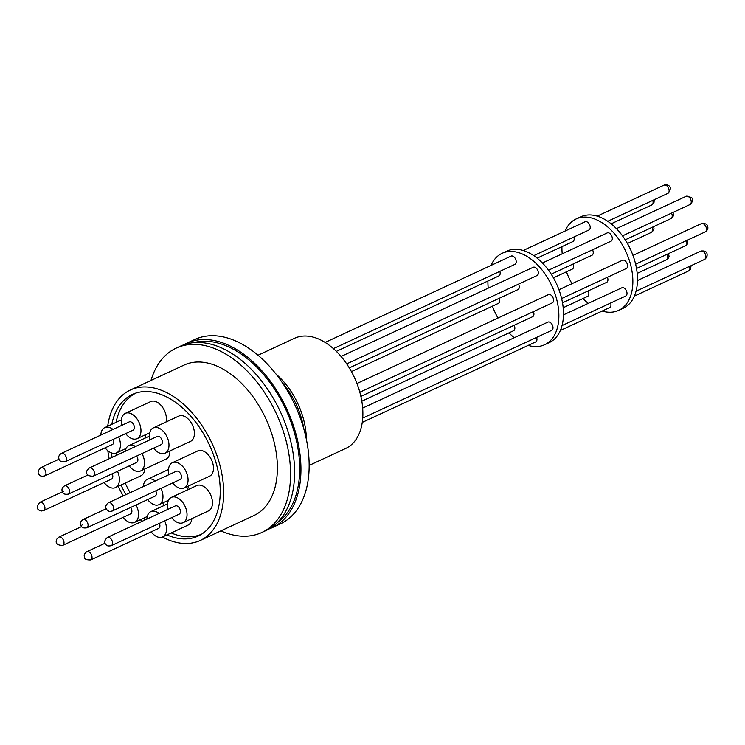 <?xml version="1.0" encoding="UTF-8"?>
<svg xmlns="http://www.w3.org/2000/svg" width="745" height="745" viewBox="0 0 745 745"><rect width="100%" height="100%" fill="white"/><g stroke="black" fill="none" stroke-linecap="round" stroke-linejoin="round"><path stroke-width="1.12" d="M193.551 342.663A99.83 62.059 65.1 0 1 285.642 409.145A99.83 62.059 65.1 0 1 277.354 522.618A99.83 62.059 65.1 0 1 277.149 522.767M201.588 534.165A77.815 48.369 65.1 0 1 171.201 532.917M166.042 421.996A13.941 8.67 -114.9 0 0 166.396 419.286A13.941 8.67 -114.9 0 0 161.134 405.457A13.941 8.67 -114.9 0 0 150.714 401.574L125.29 413.373A13.941 8.67 65.1 0 1 135.711 417.256A13.941 8.67 65.1 0 1 140.973 431.085A13.941 8.67 65.1 0 1 137.033 438.665A13.941 8.67 65.1 0 1 125.654 433.599M121.817 425.339A13.941 8.67 65.1 0 1 121.361 420.953A13.941 8.67 65.1 0 1 125.29 413.373M117.496 471.315A13.941 8.67 65.1 0 1 115.484 487.584A13.941 8.67 65.1 0 1 109.273 487.081A13.941 8.67 65.1 0 1 104.104 482.509M164.682 520.876A13.941 8.67 65.1 0 1 166.517 529.341A13.941 8.67 65.1 0 1 162.578 536.921L188.001 525.123A13.941 8.67 -114.9 0 0 191.865 518.613M162.578 536.921A13.941 8.67 65.1 0 1 151.188 531.846M184.127 488.003L209.55 476.204A13.941 8.67 -114.9 0 0 213.042 464.303A13.941 8.67 -114.9 0 0 204.018 451.405A13.941 8.67 -114.9 0 0 197.807 450.902L172.384 462.701A13.941 8.67 65.1 0 1 178.595 463.204A13.941 8.67 65.1 0 1 187.619 476.102A13.941 8.67 65.1 0 1 184.127 488.003A13.941 8.67 65.1 0 1 177.915 487.5A13.941 8.67 65.1 0 1 172.738 482.937M125.076 451.358A13.941 8.67 65.1 0 1 128.829 445.659A13.941 8.67 65.1 0 1 135.609 446.469M142.006 453.537A13.941 8.67 65.1 0 1 143.077 455.856A13.941 8.67 65.1 0 1 140.572 470.952A13.941 8.67 65.1 0 1 129.192 465.886M187.293 489.986A13.941 8.67 -114.9 0 0 188.355 486.038M161.041 488.366A13.941 8.67 65.1 0 1 161.544 489.53A13.941 8.67 65.1 0 1 159.039 504.626A13.941 8.67 65.1 0 1 147.65 499.56M183.102 522.673L208.525 510.874A13.941 8.67 -114.9 0 0 209.829 493.227A13.941 8.67 -114.9 0 0 196.782 485.582L171.359 497.381A13.941 8.67 65.1 0 1 184.406 505.026A13.941 8.67 65.1 0 1 183.102 522.673A13.941 8.67 65.1 0 1 171.722 517.607M136.009 504.97A13.941 8.67 65.1 0 1 135.394 521.91A13.941 8.67 65.1 0 1 134.566 522.385A13.941 8.67 65.1 0 1 123.186 517.309M100.836 435.08A13.941 8.67 65.1 0 1 104.766 427.611A13.941 8.67 65.1 0 1 113.007 429.427M165.045 453.202L190.459 441.403A13.941 8.67 -114.9 0 0 191.288 440.928A13.941 8.67 -114.9 0 0 192.126 424.417A13.941 8.67 -114.9 0 0 178.725 416.11L153.302 427.909A13.941 8.67 65.1 0 1 166.703 436.216A13.941 8.67 65.1 0 1 165.865 452.727A13.941 8.67 65.1 0 1 165.045 453.202A13.941 8.67 65.1 0 1 153.656 448.136M149.829 439.876A13.941 8.67 65.1 0 1 152.483 428.384A13.941 8.67 65.1 0 1 153.302 427.909M65.197 461.658L133.085 430.144A4.554 2.831 -114.9 0 0 134.212 426.215A4.554 2.831 -114.9 0 0 129.248 421.884L61.369 453.398A4.554 2.831 65.1 0 1 66.333 457.728A4.554 2.831 65.1 0 1 65.197 461.658C60.727 461.816 58.613 460.773 58.874 458.529C58.231 456.76 59.06 455.046 61.369 453.398M90.741 559.905C86.262 560.063 84.157 559.02 84.409 556.776C83.775 555.006 84.604 553.302 86.904 551.645A4.554 2.831 65.1 0 1 91.868 555.975A4.554 2.831 65.1 0 1 90.741 559.905L158.62 528.401A4.554 2.831 -114.9 0 0 159.756 524.471A4.554 2.831 -114.9 0 0 159.383 523.335M180.169 479.482A4.554 2.831 -114.9 0 0 181.1 474.854A4.554 2.831 -114.9 0 0 177.263 471.063A4.554 2.831 -114.9 0 0 176.342 471.222L108.453 502.735A4.554 2.831 65.1 0 1 109.385 502.568A4.554 2.831 65.1 0 1 113.221 506.358A4.554 2.831 65.1 0 1 112.29 510.996L180.169 479.482M87.873 475.021L64.498 485.87A4.554 2.831 65.1 0 1 68.689 488.245A4.554 2.831 65.1 0 1 68.335 494.131L136.624 462.44A4.554 2.831 -114.9 0 0 136.978 456.555A4.554 2.831 -114.9 0 0 136.652 456.033M86.802 527.805C83.57 528.289 81.689 527.646 81.168 525.868C79.743 523.53 80.348 521.425 82.965 519.544A4.554 2.831 65.1 0 1 87.156 521.919A4.554 2.831 65.1 0 1 86.802 527.805L155.081 496.114A4.554 2.831 -114.9 0 0 155.752 490.815M179.154 514.162A4.554 2.831 -114.9 0 0 178.688 507.131A4.554 2.831 -114.9 0 0 175.317 505.902L107.429 537.406A4.554 2.831 65.1 0 1 110.8 538.644A4.554 2.831 65.1 0 1 111.266 545.666L179.154 514.162M62.729 545.368C57.048 545.377 55.056 543.31 56.769 539.175L58.902 537.108A4.554 2.831 65.1 0 1 62.878 539.138A4.554 2.831 65.1 0 1 63.67 544.418A4.554 2.831 65.1 0 1 62.729 545.368L130.617 513.864A4.554 2.831 -114.9 0 0 131.558 512.905A4.554 2.831 -114.9 0 0 130.645 507.457M93.209 476.195L161.088 444.681A4.554 2.831 -114.9 0 0 162.028 443.731A4.554 2.831 -114.9 0 0 161.237 438.46A4.554 2.831 -114.9 0 0 157.26 436.421L89.372 467.935A4.554 2.831 65.1 0 1 93.358 469.965A4.554 2.831 65.1 0 1 94.149 475.245A4.554 2.831 65.1 0 1 93.209 476.195C87.519 476.195 85.535 474.137 87.24 470.002L89.372 467.935M309.166 465.411L345.717 448.443A60.736 37.753 -114.9 0 0 349.293 446.385A60.736 37.753 -114.9 0 0 352.944 374.474A60.736 37.753 -114.9 0 0 294.573 338.258L258.021 355.225M111.797 424.343A78.057 48.518 65.1 0 1 127.842 397.066A78.057 48.518 65.1 0 1 132.452 394.422A78.057 48.518 65.1 0 1 207.464 440.956A78.057 48.518 65.1 0 1 202.78 533.373A78.057 48.518 65.1 0 1 198.179 536.028A78.057 48.518 65.1 0 1 166.917 534.901M145.21 519.87A78.057 48.518 65.1 0 1 143.534 518.222M125.914 494.624A78.057 48.518 65.1 0 1 121.007 485.014M112.141 457.365A78.057 48.518 65.1 0 1 111.396 452.895M107.699 426.242A82.937 51.554 65.1 0 1 125.505 392.811A82.937 51.554 65.1 0 1 130.394 389.998A82.937 51.554 65.1 0 1 210.099 439.438A82.937 51.554 65.1 0 1 205.117 537.629A82.937 51.554 65.1 0 1 200.228 540.451A82.937 51.554 65.1 0 1 162.382 537.005M130.394 389.998L184.117 365.059A82.937 51.554 65.1 0 1 263.823 414.499A82.937 51.554 65.1 0 1 258.85 512.69A82.937 51.554 65.1 0 1 253.961 515.512L200.228 540.451M150.993 380.434A101.637 63.176 65.1 0 1 170.251 351.547A101.637 63.176 65.1 0 1 176.248 348.092A101.637 63.176 65.1 0 1 273.927 408.688A101.637 63.176 65.1 0 1 267.828 529.025A101.637 63.176 65.1 0 1 261.83 532.47A101.637 63.176 65.1 0 1 220.837 530.887M176.248 348.092L180.29 346.22A101.637 63.176 65.1 0 1 277.969 406.817A101.637 63.176 65.1 0 1 271.869 527.143A101.637 63.176 65.1 0 1 265.872 530.598L261.83 532.47M183.54 344.879A101.637 63.176 65.1 0 1 186.65 343.268A101.637 63.176 65.1 0 1 284.32 403.865A101.637 63.176 65.1 0 1 278.22 524.191A101.637 63.176 65.1 0 1 272.232 527.646A101.637 63.176 65.1 0 1 268.982 528.978M272.232 527.646L280.437 523.837A101.637 63.176 -114.9 0 0 286.425 520.392A101.637 63.176 -114.9 0 0 292.524 400.056A101.637 63.176 -114.9 0 0 194.855 339.459L186.65 343.268M558.955 289.74L622.447 260.266A4.554 2.831 65.1 0 1 627.411 264.596A4.554 2.831 65.1 0 1 626.284 268.526L561.628 298.54M563.471 314.874L621.889 287.766A4.554 2.831 65.1 0 1 625.875 289.796A4.554 2.831 65.1 0 1 626.666 295.067A4.554 2.831 65.1 0 1 625.726 296.026L562.028 325.584M573.101 264.009A4.554 2.831 65.1 0 1 573.464 265.127A4.554 2.831 65.1 0 1 572.337 269.066L553.433 277.838M573.855 237.012A4.554 2.831 65.1 0 1 573.836 240.616A4.554 2.831 65.1 0 1 572.896 241.566L537.145 258.161M523.223 250.478L585.095 221.759A4.554 2.831 65.1 0 1 586.017 221.591A4.554 2.831 65.1 0 1 589.854 225.39A4.554 2.831 65.1 0 1 588.932 230.019L533.746 255.637M542.425 262.994L607.203 232.924A4.554 2.831 65.1 0 1 610.574 234.163A4.554 2.831 65.1 0 1 611.04 241.184L548.506 270.212M592.545 249.771A4.554 2.831 65.1 0 1 592.312 255.041A4.554 2.831 65.1 0 1 591.968 255.246L551.216 274.169M602.183 311.056A50.409 31.337 -114.9 0 0 609.959 312.257A50.409 31.337 -114.9 0 0 618.62 310.386A50.409 31.337 -114.9 0 0 628.491 257.966A50.409 31.337 -114.9 0 0 584.825 217.074A50.409 31.337 -114.9 0 0 576.164 218.937A50.409 31.337 -114.9 0 0 565.055 231.062M618.62 310.386L623.239 308.244A50.409 31.337 -114.9 0 0 633.12 255.824A50.409 31.337 -114.9 0 0 589.444 214.923A50.409 31.337 -114.9 0 0 580.793 216.795L576.164 218.937M607.417 277.28A4.554 2.831 65.1 0 1 606.989 282.131A4.554 2.831 65.1 0 1 606.654 282.336L562.512 302.824M528.177 345.401A50.409 31.337 -114.9 0 0 535.851 346.602A50.409 31.337 -114.9 0 0 544.614 344.739A50.409 31.337 -114.9 0 0 554.522 292.385A50.409 31.337 -114.9 0 0 510.93 251.419A50.409 31.337 -114.9 0 0 502.167 253.291A50.409 31.337 -114.9 0 0 491.048 265.416M544.614 344.739L549.233 342.598A50.409 31.337 -114.9 0 0 559.141 290.243A50.409 31.337 -114.9 0 0 515.549 249.277A50.409 31.337 -114.9 0 0 506.786 251.139L502.167 253.291M533.411 311.633A4.554 2.831 65.1 0 1 532.982 316.485A4.554 2.831 65.1 0 1 532.647 316.69L360.878 396.415M518.539 284.124A4.554 2.831 65.1 0 1 518.306 289.395A4.554 2.831 65.1 0 1 517.971 289.6L349.284 367.9M341.061 356.464L533.206 267.278A4.554 2.831 65.1 0 1 536.577 268.507A4.554 2.831 65.1 0 1 537.043 275.538L346.695 363.886M325.127 342.43L511.089 256.112A4.554 2.831 65.1 0 1 512.02 255.945A4.554 2.831 65.1 0 1 515.857 259.735A4.554 2.831 65.1 0 1 514.925 264.373L333.406 348.623M499.848 271.366A4.554 2.831 65.1 0 1 499.83 274.961A4.554 2.831 65.1 0 1 498.889 275.911L336.34 351.37M499.103 298.354A4.554 2.831 65.1 0 1 499.467 299.481A4.554 2.831 65.1 0 1 498.331 303.411L351.426 371.606M362.666 408.083L547.892 322.11A4.554 2.831 65.1 0 1 551.868 324.14A4.554 2.831 65.1 0 1 552.66 329.42A4.554 2.831 65.1 0 1 551.719 330.37L362.722 418.094M356.948 383.498L548.45 294.62A4.554 2.831 65.1 0 1 553.414 298.941A4.554 2.831 65.1 0 1 552.278 302.88L359.826 392.205M536.642 337.373A4.554 2.831 65.1 0 1 535.692 341.918L362.256 422.415M514.152 325.276A4.554 2.831 65.1 0 1 513.575 330.752L361.819 401.192M487.928 281.005A50.409 31.337 -114.9 0 0 488.217 288.157M492.445 306.148A50.409 31.337 -114.9 0 0 497.967 318.041M508.975 332.885A50.409 31.337 -114.9 0 0 514.255 337.718M561.935 246.651A50.409 31.337 -114.9 0 0 562.224 253.812M566.451 271.795A50.409 31.337 -114.9 0 0 571.974 283.696M582.981 298.531A50.409 31.337 -114.9 0 0 588.261 303.373M610.649 303.019A4.554 2.831 65.1 0 1 609.689 307.564L560.352 330.473M588.15 290.923A4.554 2.831 65.1 0 1 587.582 296.398L563.183 307.722M142.006 521.36A82.937 51.554 65.1 0 1 140.395 519.675M123.149 495.919A82.937 51.554 65.1 0 1 118.259 486.299M109.189 458.734A82.937 51.554 65.1 0 1 107.839 450.734M59.069 459.171L40.835 467.637A4.554 2.831 65.1 0 1 44.206 468.866A4.554 2.831 65.1 0 1 44.672 475.897L112.56 444.383A4.554 2.831 -114.9 0 0 113.315 439.317M62.496 491.784L39.82 502.316A4.554 2.831 65.1 0 1 40.742 502.149A4.554 2.831 65.1 0 1 44.579 505.939A4.554 2.831 65.1 0 1 43.648 510.576L111.536 479.063A4.554 2.831 -114.9 0 0 112.197 473.773M118.613 436.859A13.941 8.67 65.1 0 1 116.509 452.904A13.941 8.67 65.1 0 1 105.129 447.838M167.886 509.347A13.941 8.67 65.1 0 1 171.359 497.381M143.375 486.522A13.941 8.67 65.1 0 1 147.296 479.333A13.941 8.67 65.1 0 1 155.323 480.981M168.91 474.677A13.941 8.67 65.1 0 1 172.384 462.701M146.905 519.088A13.941 8.67 65.1 0 1 150.835 511.619A13.941 8.67 65.1 0 1 159.076 513.435M144.763 438.265A13.941 8.67 -114.9 0 0 145.797 434.605M163.574 505.706A13.941 8.67 -114.9 0 0 163.928 502.363M140.572 470.952L165.995 459.153A13.941 8.67 -114.9 0 0 169.934 450.93M115.484 487.584L140.907 475.785A13.941 8.67 -114.9 0 0 144.8 468.996M130.096 492.687A77.815 48.369 65.1 0 1 125.188 483.077M116.332 455.419A77.815 48.369 65.1 0 1 115.931 453.137M116.062 422.368A77.815 48.369 65.1 0 1 136.065 393.015M63.968 491.039L63.316 491.542L63.968 491.039M81.782 525.216L82.434 524.713L81.782 525.216M306.363 439.289A60.736 37.753 -114.9 0 0 276.162 374.232M303.913 429.25A62.17 38.647 -114.9 0 0 282.253 382.585M705.198 231.9A4.554 2.831 -114.9 0 0 706.325 227.961A4.554 2.831 -114.9 0 0 701.362 223.64C705.431 223.183 707.536 224.226 707.694 226.769C708.327 228.529 707.499 230.242 705.198 231.9L635.625 264.186M704.64 259.39A4.554 2.831 -114.9 0 0 705.58 258.44A4.554 2.831 -114.9 0 0 704.789 253.16A4.554 2.831 -114.9 0 0 700.803 251.13C706.018 250.329 708.011 252.397 706.772 257.323L704.64 259.39L636.034 291.239M653.551 226.666L653.747 227.3C654.38 229.069 653.551 230.782 651.251 232.431A4.554 2.831 -114.9 0 0 652.378 228.501A4.554 2.831 -114.9 0 0 652.015 227.374M654.278 199.688L653.942 202.873L651.81 204.94A4.554 2.831 -114.9 0 0 652.75 203.981A4.554 2.831 -114.9 0 0 652.769 200.386M667.846 193.393A4.554 2.831 -114.9 0 0 668.768 188.755A4.554 2.831 -114.9 0 0 664.931 184.965A4.554 2.831 -114.9 0 0 664.009 185.133L666.198 184.723C671.105 185.766 671.645 188.653 667.846 193.393L607.743 221.284M689.954 204.558A4.554 2.831 -114.9 0 0 689.497 197.527A4.554 2.831 -114.9 0 0 686.126 196.298L691.388 197.388C693.511 199.166 693.036 201.56 689.954 204.558L622.503 235.867M673.024 212.418L673.461 215.305L672.903 216.814L670.947 218.592A4.554 2.831 -114.9 0 0 671.282 218.387A4.554 2.831 -114.9 0 0 671.515 213.117M636.509 268.479L685.624 245.682A4.554 2.831 -114.9 0 0 685.959 245.478A4.554 2.831 -114.9 0 0 686.387 240.626M668.6 253.579L669.047 256.41L668.423 258.068L666.496 259.772A4.554 2.831 -114.9 0 0 667.064 254.296M691.071 265.686L690.54 269.224L688.604 270.938A4.554 2.831 -114.9 0 0 689.563 266.393M149.363 436.132L128.829 445.659M168.528 500.221L159.039 504.626M147.249 516.49L134.566 522.385M121.426 419.873L104.766 427.611M39.82 502.316C36.011 507.047 36.561 509.934 41.459 510.977L43.648 510.576M108.453 502.735C102.261 507.466 108.491 511.796 110.102 511.405L112.29 510.996M64.498 485.87C61.9 487.761 61.304 489.865 62.71 492.194C63.223 493.972 65.104 494.615 68.335 494.131M107.429 537.406C104.337 540.367 103.862 542.76 105.995 544.576C106.693 545.908 108.444 546.271 111.266 545.666M40.835 467.637C37.762 470.635 37.287 473.028 39.401 474.807C40.1 476.13 41.85 476.493 44.672 475.897M685.624 245.682L687.588 243.904L687.896 239.927M625.223 239.815L670.947 218.592M616.422 228.65L686.126 196.298M597.229 216.125L664.009 185.133M611.151 223.807L651.81 204.94M627.43 243.485L651.251 232.431M637.189 273.378L666.496 259.772M634.358 296.119L688.604 270.938M637.478 280.53L700.803 251.13M632.961 255.386L701.362 223.64M81.643 526.557L58.902 537.108M106.256 508.733L82.965 519.544M105.138 543.189L86.904 551.645M125.998 448.499L116.509 452.904M168.491 469.49L147.296 479.333M167.495 503.89L150.835 511.619M149.717 432.78L137.033 438.665"/></g></svg>

